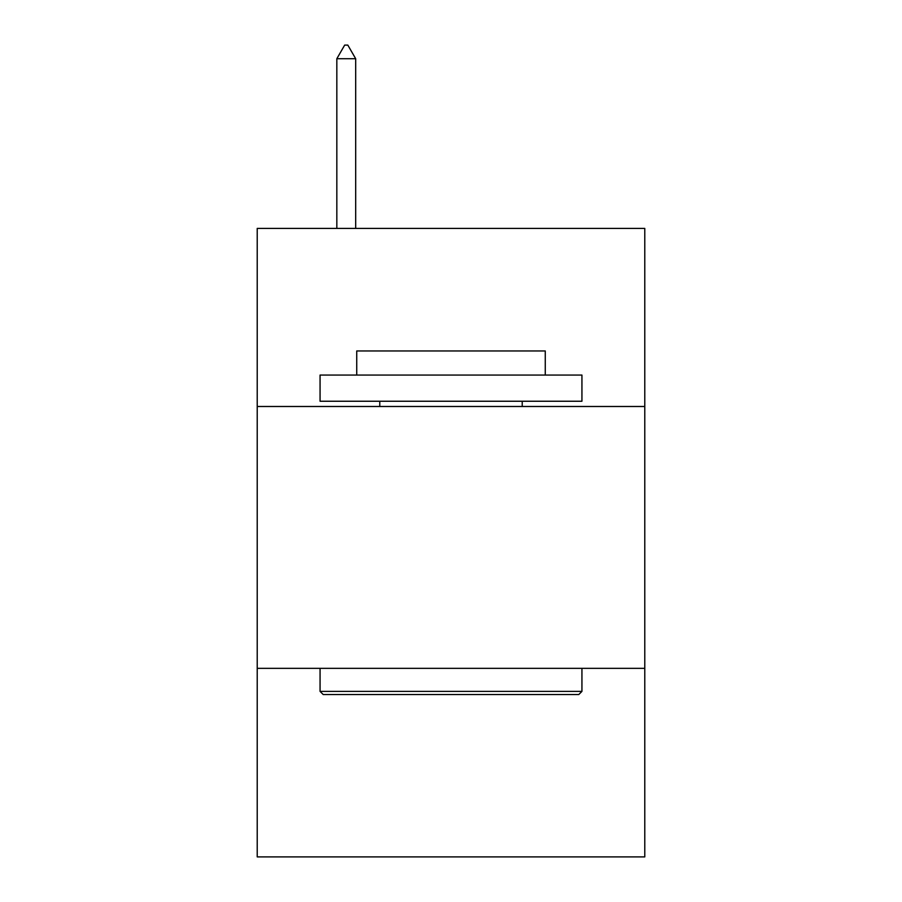 <?xml version="1.0" encoding="UTF-8"?>
<svg xmlns="http://www.w3.org/2000/svg" width="902" height="902" viewBox="0 0 902 902"><rect width="100%" height="100%" fill="white"/><g stroke="black" fill="none" stroke-linecap="round" stroke-linejoin="round"><path stroke-width="1.35" d="M644.783 406.486L644.783 228.409L257.217 228.409L257.217 406.486L644.783 406.486L644.783 856.9L257.217 856.9L257.217 406.486M644.783 668.348L257.217 668.348M323.209 694.54L320.063 691.394L581.937 691.394L578.791 694.54L323.209 694.54M581.937 375.063L581.937 401.243L320.063 401.243L320.063 375.063L581.937 375.063M356.73 375.063L356.73 350.968L545.27 350.968L545.27 375.063M581.937 668.348L581.937 691.394M320.063 668.348L320.063 691.394M522.224 401.243L522.224 406.486M379.776 401.243L379.776 406.486M355.681 58.72L347.822 45.1L344.677 45.1L336.829 58.72L355.681 58.72L355.681 228.409M336.829 58.72L336.829 228.409"/></g></svg>
